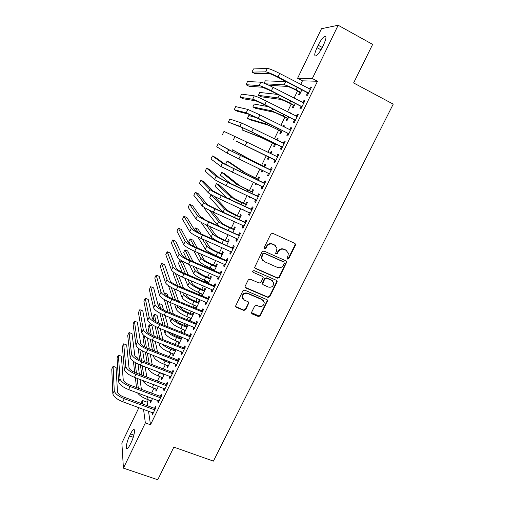 <?xml version="1.0" encoding="UTF-8"?>
<svg xmlns="http://www.w3.org/2000/svg" width="505" height="505" viewBox="0 0 505 505"><rect width="100%" height="100%" fill="white"/><g stroke="black" fill="none" stroke-linecap="round" stroke-linejoin="round"><path stroke-width="0.76" d="M287.49 259.059L288.784 258.566L295.438 245.203L295.558 244.256L294.851 243.385L272.7 233.304L270.832 234.017L264.172 247.545L264.607 248.826L265.914 248.327L266.773 246.579C268.224 244.224 270.219 243.467 272.738 244.3L274.594 245.133L276.942 248.132L276.538 250.96L275.591 253.308L276.102 253.964L277.403 253.466L278.261 251.736C279.713 249.394 281.689 248.637 284.189 249.464L286.026 250.291L288.323 253.156L287.938 256.073L287.074 257.802L287.49 259.059M287.086 258.686L288.424 258.219L295.065 244.881L294.945 243.435M264.184 248.435L265.592 247.993L266.451 246.251L266.773 246.579M275.686 253.586L277.062 253.131L277.92 251.395L278.261 251.736M251.635 312.235L251.496 312.98L252.248 313.977L258.421 316.559L260.245 315.846L267.599 300.551L266.861 299.598L244.723 290.148L242.867 290.861L235.513 306.245L236.283 307.293L243.833 310.449L245.67 309.735L248.889 302.748L248.132 301.738L244.395 300.159L242.356 297.401C242.716 294.188 244.489 292.894 247.671 293.519L262.246 299.724L264.229 302.299C263.97 305.569 262.215 306.914 258.97 306.32L256.553 305.298L254.716 306.017L251.635 312.235M148.495 411.114L150.503 424.762L317.5 81.261L312.324 78.534L297.596 78.281L321.483 28.709L338.161 25.25L312.324 78.534M150.503 424.762L145.345 422.912L123.422 468.141L121.863 442.973L138.9 407.623M338.161 25.25L372.646 44.402L353.614 82.946L393.231 104.125L213.413 461.109L173.853 447.133L157.756 479.75L123.422 468.141M277.529 278.167L279.372 277.46L286.834 261.836L286.114 260.933L263.964 251.048L262.101 251.761L254.634 267.473L255.391 268.477L277.529 278.167L277.195 277.788L279.031 277.075L286.354 262.373L286.291 261.034M277.049 282.118L269.771 296.732L267.94 297.439L245.796 287.964L245.032 286.935L245.171 286.183L248.277 279.865L250.133 279.151L259.166 283.052L261.009 282.339L263.212 277.346L262.467 276.374L253.068 272.277L252.538 271.57L253.933 270.516L276.45 280.344L277.176 281.272L277.049 282.118L276.715 281.727L269.449 296.309L269.771 296.732M158.305 400.553L157.863 401.469L158.134 402.971L161.638 395.743L161.354 394.272L160.407 396.217M156.228 388.97L155.78 389.898L156.569 390.195M158.431 386.331L156.032 391.299L155.78 389.898M170.052 376.345L169.541 377.399L169.869 378.8L173.411 371.497L173.07 370.127L172.117 372.097M167.546 365.576L167.035 366.63L167.824 366.933M170.242 361.933L167.338 367.937L167.035 366.63M181.92 351.89L181.345 353.077L181.731 354.371L185.31 346.992L184.912 345.729L183.946 347.718M181.377 336.968L180.904 337.952M178.972 341.942L178.404 343.129L179.193 343.438M182.166 337.283L178.757 344.328L178.404 343.129M193.914 327.171L193.27 328.502L193.712 329.689L197.335 322.234L196.874 321.079L195.896 323.086M190.518 318.068L189.886 319.381L190.297 320.486L193.781 313.289L193.352 312.216L192.411 314.154M206.04 302.198L205.32 303.669L205.825 304.742L209.48 297.211L208.963 296.17L207.978 298.196M202.164 295.962L205.466 289.131L204.986 288.159L204.039 290.123M202.183 293.954L201.482 295.4L202.271 295.734M201.647 295.747L201.482 295.4M218.286 276.955L217.504 278.571L218.065 279.536L221.758 271.924L221.184 270.989L220.186 273.047M214.366 270.737L217.276 264.721L216.74 263.856L215.78 265.838M213.968 269.588L213.577 270.402M230.671 251.439L229.813 253.207L230.431 254.059L234.168 246.364L233.531 245.55L232.521 247.62M226.701 245.247L229.207 240.064L228.614 239.307L227.648 241.308M243.183 225.653L242.248 227.578L242.937 228.304L246.711 220.527L246.011 219.833L244.994 221.929M239.168 219.479L241.264 215.149L240.607 214.505L239.629 216.531M255.833 199.589L254.823 201.665L255.574 202.278L259.393 194.412L258.623 193.838L257.594 195.959M251.768 193.44L253.441 189.975L252.727 189.444L251.743 191.49M249.3 196.546L249.079 196.994L249.874 197.36M250.089 196.912L249.773 197.556L249.079 196.994M268.572 173.341L267.536 175.481L268.351 175.967L272.208 168.014L271.374 167.565L270.333 169.712M264.506 167.117L265.75 164.542L264.98 164.125L263.976 166.189M262.082 170.109L261.287 171.75L262.082 172.129M262.871 170.488L262.044 172.199L261.287 171.75M281.43 146.848L280.382 149.007L281.266 149.366L285.167 141.331L284.264 141.009L283.21 143.174M277.428 140.415L278.186 138.837L277.352 138.54L276.633 140.024M274.632 144.159L273.628 146.242L274.442 146.576L275.768 143.843M294.434 120.057L293.373 122.242L294.32 122.475L298.266 114.351L297.293 114.155L296.258 116.289M290.514 113.366L290.754 112.861L289.718 112.969M287.111 118.366L286.095 120.468L286.973 120.682L288.765 116.977M307.57 92.977L306.503 95.186L307.52 95.287L311.509 87.075L310.468 87.011L309.489 89.025M299.717 92.295L298.689 94.422L299.635 94.517L301.908 89.814M148.369 399.758L147.182 402.214L147.719 405.85M317.5 81.261L302.445 80.819L300.696 84.436M297.546 90.963L294.068 98.166M291.227 104.049L287.471 111.826M284.94 117.065L280.906 125.404M278.684 130.012L274.385 138.913M272.46 142.89L267.896 152.346M266.268 155.704L261.647 165.268M259.829 169.03L255.517 177.962M253.422 182.299L249.413 190.593M247.046 195.498L243.341 203.161M240.708 208.622L237.306 215.66M234.396 221.676L231.296 228.096M228.127 234.661L225.318 240.468M221.884 247.576L219.372 252.778M217.655 256.332L217.478 256.704M215.679 260.422L213.457 265.024M211.721 268.622L211.33 269.436M209.512 273.199L207.574 277.207M205.813 280.849L205.207 282.099M203.37 285.906L201.716 289.327M199.936 293.014L199.121 294.693M197.259 298.55L195.889 301.39M194.09 305.115L193.074 307.223M191.187 311.124L190.095 313.39M188.277 317.153L187.052 319.69M185.146 323.629L184.325 325.327M182.488 329.134L181.061 332.088M179.136 336.077L178.587 337.207M176.731 341.052L175.102 344.423M173.152 348.45L172.874 349.024M170.999 352.913L169.175 356.694M165.299 364.711L163.279 368.896M159.624 376.452L157.409 381.041M153.987 388.137L151.576 393.124M293.399 105.368L292.376 107.483L293.285 107.634L295.318 103.437M300.986 106.555L299.919 108.752L300.904 108.922L304.868 100.747L303.865 100.621L302.855 102.698M283.949 126.932L284.454 125.884L283.589 125.644L283.16 126.534M280.856 131.3L279.846 133.389L280.692 133.667L282.245 130.448M287.913 133.49L286.859 135.662L287.774 135.959L291.701 127.879L290.76 127.62L289.706 129.798M270.939 153.823L271.955 151.721L271.147 151.367L270.143 153.438M268.445 156.96L267.442 159.031L268.231 159.41L267.442 159.031M269.316 157.169L268.231 159.422M274.789 162.705L273.944 162.275L274.796 162.692L278.672 154.707L277.8 154.322L276.759 156.481M274.985 160.129L273.944 162.275M258.118 180.31L259.583 177.293L258.838 176.819L257.847 178.871M255.675 183.365L255.17 184.401L255.959 184.773M256.464 183.738L255.896 184.912L255.17 184.401M262.196 186.484L261.161 188.611L261.943 189.154L265.781 181.251L264.98 180.739L263.951 182.873M245.449 206.494L247.336 202.6L246.655 202.006L245.67 204.039M243.745 210.017L243.385 209.853M249.495 212.655L248.523 214.657L249.236 215.326L253.037 207.505L252.298 206.873L251.275 208.982M232.919 232.401L235.223 227.641L234.598 226.941L233.626 228.954M236.908 238.581L236.012 240.424L236.668 241.22L240.424 233.48L239.755 232.723L238.739 234.812M220.515 258.03L223.229 252.424L222.661 251.616L221.701 253.605M219.902 257.316L219.725 257.683M224.46 264.229L223.639 265.927L224.233 266.829L227.951 259.179L227.338 258.301L226.335 260.365M208.249 283.381L211.355 276.955L210.85 276.039L209.897 278.009M208.06 281.803L207.46 283.046M212.144 289.611L211.399 291.151L211.93 292.174L215.603 284.599L215.054 283.614L214.063 285.653M196.338 306.043L195.669 307.425L196.104 308.473L199.608 301.239L199.153 300.216L198.213 302.167M199.961 314.716L199.279 316.117L199.753 317.247L203.389 309.754L202.903 308.656L201.924 310.676M187.393 324.538L186.642 326.085M184.735 330.036L184.129 331.286L184.918 331.602M184.129 331.286L184.514 332.441L187.98 325.277L187.772 324.69M187.904 339.562L187.292 340.818L187.702 342.062L191.307 334.645L190.877 333.439L189.905 335.434M175.399 349.334L175.191 349.757M173.247 353.79L172.704 354.908L173.493 355.217M176.188 349.643L173.032 356.164L172.704 354.908M175.974 364.149L175.431 365.266L175.784 366.617L179.344 359.276L178.972 357.963L178.012 359.939M161.871 377.304L161.392 378.295L162.181 378.592M164.321 374.167L161.669 379.646L161.392 378.295M164.163 388.484L163.689 389.462L163.986 390.914L167.515 383.655L167.199 382.228L166.246 384.191M150.61 400.585L150.193 401.45L150.982 401.74M152.579 398.439L150.421 402.895L150.193 401.45M152.478 412.56L152.068 413.406L152.308 414.965L155.799 407.775L155.54 406.247L154.599 408.191M130.233 444.356C129.04 446.786 128.03 448.206 127.21 448.617C125.208 449.684 126.723 441.616 129.526 435.979L130.524 433.909C131.723 431.472 132.739 430.039 133.572 429.616C135.555 428.486 134.122 436.471 131.256 442.247L130.233 444.356M140.946 403.375L142.359 400.44L142.839 404.069M143.54 409.309L145.345 422.912M147.182 402.214L142.359 400.44M302.445 80.819L297.596 78.281M318.175 45.242C320.53 40.57 322.701 37.578 324.683 36.272C326.678 35.804 326.35 38.544 323.705 44.491L322.499 46.984C320.12 51.668 317.967 54.635 316.029 55.885C314.047 56.307 314.369 53.568 317.001 47.672L318.175 45.242L322.266 47.457M310.468 87.011L311.32 87.46M303.865 100.621L304.717 101.063M289.857 112.684L290.646 113.088M297.293 114.155L298.146 114.591M283.589 125.644L284.378 126.042M290.76 127.62L291.612 128.049M277.352 138.54L278.141 138.932M284.264 141.009L285.117 141.432M271.147 151.367L271.936 151.752M277.8 154.322L278.653 154.738M267.536 175.481L268.389 175.885M261.161 188.611L262.013 189.009M254.823 201.665L255.675 202.063M248.523 214.657L249.375 215.048M242.248 227.578L243.107 227.963M236.012 240.424L236.87 240.809M229.813 253.207L230.665 253.586M223.639 265.927L224.491 266.293M217.504 278.571L218.356 278.937M211.399 291.151L212.251 291.511M205.32 303.669L206.173 304.023M195.669 307.425L196.458 307.747M199.279 316.117L200.132 316.465M189.886 319.381L190.675 319.703M193.27 328.502L194.122 328.843M187.292 340.818L188.144 341.159M181.345 353.077L182.198 353.412M175.431 365.266L176.277 365.595M169.541 377.399L170.393 377.721M163.689 389.462L164.535 389.778M157.863 401.469L158.709 401.778M152.068 413.406L152.914 413.715M286.947 250.859L286.026 250.291M277.92 251.395C279.366 249.06 281.342 248.302 283.842 249.129L285.672 249.956M275.591 245.771L274.594 245.133M266.451 246.251C267.902 243.902 269.891 243.139 272.41 243.978L274.259 244.811M254.773 267.909L277.195 277.788M284.315 263.351L283.898 262.089L264.456 253.434L263.155 253.933L262.253 255.764L261.83 258.415L264.222 261.565L277.51 267.435C280.004 268.243 281.967 267.486 283.412 265.163L284.315 263.351M262.657 260.346L261.514 258.061L261.937 255.423L262.84 253.592L264.14 253.093L283.545 261.735M245.127 287.301L267.618 297.022L269.449 296.309M262.77 276.557L253.068 272.277M268.464 287.074C271.766 287.673 273.521 286.291 273.729 282.933L271.766 280.426L266.653 278.192L264.803 278.905L262.6 283.886L263.345 284.864L268.464 287.074M272.82 281.146L271.766 280.426M262.72 284.271L262.423 282.693L264.487 278.52L266.331 277.807L271.438 280.035M276.715 281.727L276.702 280.496M263.471 300.614L262.246 299.724M242.741 298.663L242.084 296.978C242.444 293.771 244.212 292.483 247.393 293.102L261.943 299.301M235.576 306.535L243.555 310.007L245.398 309.294L248.473 303.069L248.529 302.003M251.566 313.264L258.124 316.105L259.949 315.391L267.151 300.93L267.189 299.8M300.342 93.046L299.414 91.929L295.173 89.732C291.328 87.788 288.677 86.683 287.231 86.424L268.894 85.301M265.643 83.836L284.17 84.834C286.316 85.212 290.299 86.866 296.1 89.802L300.664 92.377M264.166 83.224L265.302 80.832L286.146 81.614M299.414 91.929L300.361 92.011M310.43 89.297L279.682 73.459L278.015 76.937L308.599 93.072M308.246 93.791L307.261 92.598L277.131 76.924C273.072 74.866 270.333 73.743 268.925 73.547L254.975 73.654L251.982 72.108L265.68 71.862C267.776 72.139 271.892 73.831 278.015 76.937M251.982 72.108L253.472 68.945L267.315 68.415C269.43 68.667 273.552 70.346 279.682 73.459M307.261 92.598L308.284 92.686M294.024 106.113L293.096 105.002L288.854 102.831L280.976 99.447L261.142 96.764L258.39 95.363L277.908 97.875C280.004 98.361 283.949 100.053 289.75 102.963L294.314 105.507M258.39 95.363L259.772 92.465L277.788 94.441M293.096 105.002L294.011 105.147M287.736 119.104L286.802 118.006L274.752 112.4L255.644 108.316L252.891 106.927L271.684 110.847L283.431 116.055L287.995 118.568M252.891 106.927L254.261 104.043L268.502 106.719M286.802 118.006L287.686 118.208M303.795 102.963L273.047 87.34L271.393 90.799L301.977 106.713M303.158 102.85L303.827 102.894M301.662 107.363L300.671 106.183L270.541 90.717L262.404 87.251L249.028 86.235L246.03 84.707L259.16 85.585C261.192 85.989 265.27 87.725 271.393 90.799M246.03 84.707L247.519 81.564L260.788 82.163C262.84 82.536 266.924 84.259 273.047 87.34M300.671 106.183L301.655 106.334M297.199 116.554L266.451 101.145L264.809 104.585L295.387 120.278M296.397 116.358L297.262 116.415M295.109 120.859L294.118 119.685L263.989 104.434L255.921 100.88L243.107 98.753L240.115 97.244L252.677 99.239C254.653 99.756 258.693 101.537 264.809 104.585M240.115 97.244L241.592 94.119L254.293 95.836C256.281 96.322 260.334 98.09 266.451 101.145M294.118 119.685L295.072 119.906M281.481 132.026L280.553 130.94L268.559 125.284L250.164 119.811L247.412 118.441L265.491 123.757L281.708 131.565M247.412 118.441L248.782 115.569L256.824 117.76M280.553 130.94L281.399 131.205M275.263 144.885L274.329 143.811L262.398 138.099L241.964 129.899L259.336 136.59L275.452 144.487M242.93 127.866L241.964 129.899M274.329 143.811L275.149 144.133M290.634 130.069L259.892 114.875L258.257 118.29L288.835 133.774M289.674 129.798L290.735 129.861M288.589 134.279L287.598 133.118L249.476 114.433L237.217 111.207L234.225 109.718L246.232 112.817L258.257 118.29M234.225 109.718L235.696 106.605L247.841 109.427L259.892 114.875M287.598 133.118L288.519 133.402M284.107 143.508L253.365 128.522L251.743 131.925L282.32 147.195M282.983 143.161L284.239 143.231M282.112 147.624L281.115 146.482L250.991 131.647L243.063 127.916L228.367 122.128L239.818 126.319L251.743 131.925M228.367 122.128L229.825 119.035L241.422 122.949L253.365 128.522M281.115 146.482L281.998 146.829M269.07 157.674L268.136 156.613L236.536 141.305L269.234 157.339M270.15 153.444L271.097 153.495M268.136 156.613L268.925 156.992M277.617 156.872L246.882 142.101L245.266 145.484L275.837 160.54M276.33 156.455L277.782 156.531M275.661 160.906L274.669 159.769L245.266 145.484M222.535 134.481L223.986 131.401L246.882 142.101M274.669 159.769L275.522 160.18M263.515 166.164L251.698 160.369L232.489 149.827L248.63 158.898L264.285 166.593L263.515 166.164L264.929 166.24M264.746 166.618L264.285 166.593M232.489 149.827L231.808 151.26M271.166 170.172L231.921 151.33L218.179 143.704L228.683 149.77L270.68 170.147M218.179 143.704L216.733 146.766L227.098 153.103L269.392 173.815M269.853 169.686L271.362 169.762M269.253 174.105L268.382 173.127M257.38 178.852L245.626 173.007L229.857 162.446L227.105 161.139L242.558 171.548L258.118 179.332L257.38 178.852L258.794 178.915M258.585 179.357L258.118 179.332M227.105 161.139L225.767 163.961L230.034 166.959M264.746 183.391L225.609 164.611L215.389 157.364L212.403 155.944L222.37 163.071L264.26 183.372M212.403 155.944L210.964 158.993L220.792 166.385L262.985 187.02M263.471 182.848L264.974 182.917M262.878 187.241L262.133 186.414M251.282 191.471L239.585 185.575L224.498 173.695L221.752 172.401L236.517 184.142L251.989 192.007L251.282 191.471L252.689 191.534M252.45 192.033L251.989 192.007M221.752 172.401L220.414 175.21L230.362 183.429M258.358 196.546L227.01 181.863L219.328 177.817L209.638 169.529L206.652 168.127L216.083 176.302L227.635 182.387L257.878 196.521M206.652 168.127L205.219 171.157L214.518 179.597L226.044 185.714L256.603 200.15M257.114 195.94L258.623 196.003M256.534 200.302L255.921 199.633M245.209 204.02L233.575 198.08L219.17 184.887L216.418 183.612L230.507 196.666C232.174 197.947 235.879 199.942 241.63 202.656L245.884 204.62L245.209 204.02L246.617 204.083M246.352 204.639L245.884 204.62M216.418 183.612L215.092 186.402L227.275 198.118M252.008 209.625L220.698 195.082L213.078 190.953L203.919 181.63L200.927 180.247L209.84 189.463C211.406 190.745 215.225 192.815 221.285 195.669L251.528 209.607M200.927 180.247L199.5 183.264L208.281 192.74C209.834 194.053 213.64 196.129 219.707 198.976L250.265 213.211M250.796 208.963L252.298 209.019M250.221 213.299L249.741 212.775M240.279 217.182L227.591 210.522L214.019 196.199M239.174 216.512L240.582 216.563M212.655 195.479L211.109 194.766L224.529 209.127C226.145 210.509 229.819 212.542 235.564 215.225L239.818 217.163M211.109 194.766L209.79 197.55L222.92 212.094M245.689 222.636L214.417 208.23C210.402 206.356 207.883 204.954 206.861 204.02L198.225 193.674L195.233 192.304L203.622 202.549C205.137 203.938 208.918 206.046 214.972 208.874L245.209 222.617M195.233 192.304L193.813 195.309L202.076 205.806C203.572 207.227 207.347 209.348 213.4 212.169L243.599 225.842M244.515 221.916L246.017 221.966M234.244 229.661L228.929 227.029C225.123 225.268 222.699 223.892 221.644 222.901L212.359 211.69M233.165 228.935L234.573 228.986M209.398 210.25L218.583 221.525C220.142 223.002 223.791 225.072 229.523 227.73L233.777 229.642M204.904 207.82L204.512 208.641L217.1 224.611L219.309 226.297M239.408 235.576L208.167 221.304C204.159 219.448 201.665 218.021 200.681 217.017L192.556 205.655L189.571 204.304L197.442 215.566C198.894 217.062 202.65 219.214 208.698 222.017L238.928 235.557M189.571 204.304L188.157 207.296L195.902 218.81C197.341 220.332 201.085 222.497 207.132 225.287L237.685 239.124M238.265 234.793L239.761 234.844M228.235 242.072L222.951 239.42C219.151 237.672 216.746 236.271 215.73 235.216L209.158 226.189M227.187 241.295L228.588 241.339M206.255 224.889L212.668 233.859C214.17 235.431 217.788 237.539 223.519 240.172L227.774 242.059M204.171 219.334L203.319 218.166L200.643 216.961M201.059 222.288L211.191 236.933C212.094 238.025 214.619 239.629 218.76 241.737M233.159 248.447L201.956 234.314C197.954 232.477 195.479 231.019 194.532 229.945L186.919 217.579L183.934 216.247L191.294 228.512C192.689 230.116 196.413 232.306 202.454 235.084L232.679 248.435M183.934 216.247L182.526 219.22L189.76 231.738C191.149 233.367 194.861 235.57 200.902 238.335L231.441 251.976M232.048 247.608L233.544 247.652M222.257 254.425L217.005 251.743C213.211 250.007 210.819 248.586 209.84 247.469L205.188 240.222M221.24 253.592L222.642 253.63M272.397 280.66L271.999 280.534M197.821 236.895L205.308 249.186C206.753 250.878 210.332 253.03 216.058 255.637L220.622 257.815M202.252 238.934L206.779 246.131C208.23 247.797 211.822 249.937 217.548 252.55L221.796 254.413M201.16 233.954L198.086 229.156L195.334 227.938L198.175 232.458M195.334 227.938L194.444 229.807M226.941 261.249L225.861 260.353L195.782 247.248C191.78 245.43 189.325 243.947 188.416 242.804L181.308 229.447L178.322 228.127L185.177 241.39C186.522 243.101 190.208 245.329 196.243 248.075L226.461 261.236M178.322 228.127L176.92 231.094L183.656 244.597C184.982 246.333 188.662 248.574 194.696 251.313L225.236 264.765M225.861 260.353L227.357 260.397M216.317 266.709L215.326 265.832L211.09 264.001C207.296 262.284 204.929 260.839 203.982 259.658L200.725 253.933M215.326 265.832L216.727 265.864M193.838 250.934L199.462 261.382C200.851 263.168 204.405 265.352 210.118 267.934L214.682 270.087M197.758 252.645L200.921 258.339C202.322 260.1 205.882 262.278 211.601 264.866L215.856 266.703M197.31 247.917L192.872 240.096L190.126 238.897L194.419 246.629M190.126 238.897L188.826 241.624L190.309 244.388M220.761 273.981L220.281 273.975L219.713 273.035L189.634 260.113C185.638 258.314 183.208 256.805 182.33 255.593L175.727 241.251L172.742 239.957L179.098 254.198C180.386 256.016 184.041 258.282 190.069 261.003L220.281 273.975M172.742 239.957L171.346 242.905L177.583 257.392C178.852 259.229 182.507 261.508 188.529 264.222L219.063 277.479M219.713 273.035L221.203 273.066M210.402 278.937L209.436 278.002L205.2 276.197C201.419 274.499 199.065 273.028 198.149 271.791L195.94 267.391M209.436 278.002L210.838 278.034M189.394 264.595L193.642 273.508C194.98 275.389 198.503 277.611 204.216 280.174L208.773 282.289M192.948 266.116L195.094 270.484C196.445 272.34 199.98 274.55 205.686 277.119L209.941 278.924M193.005 261.565L187.683 250.991L184.937 249.798L190.101 260.315M184.937 249.798L183.643 252.519L186.56 258.636M214.606 286.651L214.133 286.644L213.59 285.647L183.523 272.915C179.534 271.128 177.116 269.594 176.283 268.313L170.166 253.005L167.18 251.724L173.045 266.943C174.282 268.856 177.905 271.166 183.927 273.861L214.133 286.644M167.18 251.724L165.798 254.653L171.542 270.118C172.761 272.056 176.378 274.373 182.393 277.062L212.921 290.129M213.59 285.647L215.086 285.672M204.512 291.101L204.058 291.088L203.578 290.11L199.349 288.336C195.568 286.651 193.232 285.155 192.355 283.854L190.928 280.66M203.578 290.11L204.98 290.135M184.66 278.021L187.847 285.584C189.141 287.553 192.639 289.807 198.339 292.344L202.903 294.434M187.91 279.391L189.293 282.566C190.6 284.517 194.103 286.764 199.803 289.308L204.058 291.088M188.384 274.973L182.52 261.83L179.774 260.656L185.455 273.729M179.774 260.656L178.486 263.364L182.273 272.359M258.402 315.732L251.509 312.627M208.489 299.25L208.016 299.244L207.505 298.19L177.444 285.641C173.455 283.873 171.062 282.314 170.261 280.969L164.643 264.696L161.657 263.433L167.029 279.612C168.209 281.632 171.801 283.98 177.817 286.651L208.016 299.244M161.657 263.433L160.274 266.35L165.526 282.775C166.694 284.82 170.28 287.168 176.295 289.832L206.81 302.71M207.505 298.19L208.994 298.215M198.661 303.196L198.2 303.189L197.752 302.16L193.522 300.412C189.747 298.739 187.431 297.224 186.585 295.861L185.752 293.765M197.752 302.16L199.153 302.179M179.73 291.259L182.084 297.59C183.328 299.654 186.799 301.94 192.493 304.458L197.051 306.522M182.722 292.509L183.523 294.592C184.78 296.637 188.251 298.916 193.952 301.434L198.2 303.189M183.542 288.191L178.391 275.175M175.405 273.47L180.588 286.954M174.092 272.599L173.354 274.158L177.665 285.735M202.404 311.787L201.931 311.781L201.451 310.67L171.391 298.303C167.414 296.555 165.04 294.97 164.276 293.557L159.138 276.33L156.152 275.086L161.044 292.225C162.168 294.339 165.735 296.725 171.738 299.37L201.931 311.781M156.152 275.086L154.782 277.99L159.548 295.362C160.659 297.508 164.22 299.901 170.223 302.539L200.737 315.227M201.451 310.67L202.941 310.689M192.834 315.24L192.373 315.234L191.957 314.154L187.727 312.425C183.953 310.771 181.661 309.23 180.84 307.81L180.462 306.731M191.957 314.154L193.352 314.167M174.642 304.345L176.352 309.54C177.545 311.692 180.986 314.015 186.673 316.502L191.237 318.541M177.419 305.487L177.785 306.554C178.991 308.688 182.438 311.004 188.125 313.498L192.373 315.234M178.536 301.245L174.206 288.911M171.277 287.402L175.563 300.02M168.493 285.678L172.849 298.903M196.35 324.254L195.877 324.248L195.422 323.086L165.375 310.897C161.404 309.167 159.05 307.558 158.317 306.074L153.659 287.913L150.679 286.682L155.085 304.761C156.159 306.983 159.694 309.401 165.691 312.021L195.877 324.248M150.679 286.682L149.316 289.567L153.602 307.886C154.663 310.133 158.191 312.557 164.188 315.17L194.69 327.676M195.422 323.086L196.912 323.099M187.039 327.215L186.579 327.215L186.187 326.078L181.958 324.374C178.189 322.739 175.91 321.174 175.128 319.697L175.09 319.577M186.187 326.078L187.582 326.091M169.453 317.298L170.652 321.426C171.795 323.673 175.203 326.028 180.891 328.496L185.449 330.504M172.035 318.339L172.072 318.459C173.228 320.681 176.649 323.03 182.33 325.504L186.579 327.215M173.411 314.154L169.737 302.331M167.963 296.631L167.168 294.068L164.422 292.938L164.864 294.409M166.833 300.98L170.419 312.942M164.422 292.938L164.22 293.361M164.302 299.572L167.887 311.92M190.328 336.652L189.855 336.652L189.432 335.434L159.397 323.427C155.426 321.71 153.091 320.075 152.396 318.529L148.211 299.433L145.232 298.221L149.164 317.235C150.187 319.551 153.69 322.013 159.681 324.608L189.855 336.652M145.232 298.221L143.874 301.094L147.687 320.347C148.697 322.689 152.194 325.151 158.179 327.739L188.681 340.061M189.432 335.434L190.922 335.44M181.27 339.133L180.815 339.133L180.449 337.946L176.22 336.267C173.442 335.112 171.378 333.843 170.034 332.454M180.449 337.946L181.844 337.952M164.175 330.125L164.971 333.256C166.069 335.585 169.453 337.978 175.134 340.42L179.692 342.403M166.839 331.185C168.638 333.388 171.883 335.478 176.567 337.447L180.815 339.133M168.19 326.943L165.059 315.524M163.57 310.089L162.092 304.717L159.346 303.6L160.609 308.391M162.168 314.293L165.185 325.744M159.346 303.6L158.267 305.872M159.832 313.113L162.812 324.797M184.338 348.993L183.864 348.993L183.473 347.718L153.444 335.888C149.474 334.19 147.163 332.53 146.501 330.92L142.789 310.903L139.809 309.704L143.268 329.645C144.241 332.063 147.713 334.55 153.697 337.125L183.864 348.993M139.809 309.704L138.458 312.563L141.804 332.738C142.757 335.175 146.229 337.681 152.207 340.244L182.696 352.376M183.473 347.718L184.956 347.724M175.538 350.988L175.077 350.988L174.736 349.757L165.861 345.597M174.736 349.757L176.131 349.757M158.841 342.838L159.327 345.029C160.375 347.446 163.734 349.864 169.402 352.288L173.96 354.245M162.137 344.132C164.245 346.102 167.142 347.831 170.835 349.327L175.077 350.988M162.907 339.619L160.237 328.559M158.955 323.25L157.042 315.316L154.303 314.211L156.051 321.805M157.345 327.398L159.889 338.432M154.303 314.211L153.04 316.862L153.804 320.271M155.168 326.388L157.661 337.548M178.379 361.264L177.905 361.264L177.545 359.939L147.523 348.286C143.559 346.6 141.267 344.921 140.636 343.248L137.392 322.316L134.412 321.13L137.411 341.992C138.326 344.498 141.772 347.03 147.75 349.574L177.905 361.264M134.412 321.13L133.067 323.983L135.952 345.066C136.855 347.604 140.295 350.135 146.267 352.679L176.744 364.635M177.545 359.939L179.029 359.939M169.825 362.786L169.371 362.792L169.055 361.504L163.879 359.478M153.457 355.457L153.709 356.738C154.707 359.244 158.04 361.7 163.702 364.099L168.26 366.024M157.895 357.168L165.122 361.151L169.371 362.792M157.573 352.187L155.306 341.456M154.195 336.185L152.018 325.87L149.272 324.784L151.311 334.929M152.396 340.313L154.549 351.013M149.272 324.784L148.022 327.417L149.246 333.736M150.357 339.455L152.441 350.199M172.451 373.473L171.978 373.479L171.643 372.097L141.634 360.62C137.676 358.948 135.397 357.243 134.803 355.507L132.026 333.672L129.046 332.505L131.578 354.27C132.443 356.877 135.864 359.44 141.829 361.959L171.978 373.479M129.046 332.505L127.708 335.339L130.126 357.332C130.978 359.958 134.387 362.533 140.358 365.046L170.829 376.825M171.643 372.097L173.127 372.09M148.047 367.975L148.116 368.391C149.07 370.986 152.377 373.466 158.033 375.846L162.585 377.753M164.144 374.527L163.689 374.527L163.551 373.87M154.252 370.335L163.689 374.527M152.201 364.66L150.288 354.232M149.322 348.987L147.283 337.858M144.373 335.894L146.444 347.838M147.359 353.102L149.164 363.499M144.095 335.667L143.022 337.927L144.518 346.859M145.434 352.345L147.17 362.735M166.555 385.618L166.082 385.624L165.773 384.191L135.769 372.886C131.818 371.232 129.564 369.508 129.002 367.703L126.679 344.972L123.7 343.823L125.777 366.485C126.597 369.187 129.981 371.787 135.946 374.281L166.082 385.624M123.7 343.823L122.368 346.645L124.331 369.534C125.139 372.254 128.516 374.862 134.475 377.355L164.939 388.951M165.773 384.191L167.256 384.179M142.656 380.423C143.938 383.03 147.182 385.403 152.39 387.537L156.941 389.412M158.103 386.211L153.798 384.621L152.39 387.537M146.803 377.046L145.2 366.889M144.373 361.668L142.694 351.051M139.816 349.321L141.482 360.564M142.258 365.772L143.761 375.897M138.193 348.084L139.664 359.749M140.428 365.071L141.867 375.183M152.731 384.198L153.798 384.621M160.691 397.7L160.218 397.706L159.934 396.223L129.943 385.088C125.997 383.453 123.757 381.704 123.233 379.842L121.358 356.221L118.385 355.091L120.007 378.643C120.771 381.433 124.135 384.065 130.088 386.54L160.218 397.706M118.385 355.091L117.059 357.894L118.568 381.666C119.325 384.482 122.677 387.127 128.63 389.595L159.081 401.02M159.934 396.223L161.417 396.21M137.556 392.89C139.304 395.339 142.372 397.429 146.772 399.171L151.33 401.02M141.387 389.336L140.055 379.444M139.355 374.237L137.979 364.029M137.209 358.285L137.07 357.256L135.34 356.593M135.113 362.47L136.451 373.144M137.101 378.34L138.345 388.206M133.389 361.302L134.728 372.463M135.353 377.683L136.539 387.537M154.852 409.725L154.385 409.732L154.126 408.198L124.142 397.233C120.203 395.604 117.987 393.837 117.488 391.912L116.068 367.419L113.088 366.302L114.269 390.731C114.982 393.616 118.315 396.28 124.262 398.729L154.385 409.732M113.088 366.302L111.769 369.092L112.836 393.742C113.543 396.652 116.863 399.329 122.81 401.772L153.255 413.021M154.126 408.198L155.603 408.173M288.424 258.219L288.784 258.566M265.592 247.993L265.914 248.327M277.062 253.131L277.403 253.466M283.842 249.129L284.189 249.464M272.41 243.978L272.738 244.3M295.065 244.881L295.438 245.203M255.088 268.111L255.391 268.477M286.354 262.373L286.707 262.733M279.031 277.075L279.372 277.46M264.14 253.093L264.456 253.434M262.84 253.592L263.155 253.933M261.937 255.423L262.253 255.764M267.618 297.022L267.94 297.439M245.518 287.56L245.796 287.964M262.158 275.989L262.467 276.374M266.331 277.807L266.653 278.192M264.487 278.52L264.803 278.905M262.423 282.693L262.733 283.084M247.393 293.102L247.671 293.519M248.473 303.069L248.757 303.499M245.398 309.294L245.67 309.735M243.555 310.007L243.833 310.449M236.024 306.851L236.283 307.293M267.151 300.93L267.467 301.352M259.949 315.391L260.245 315.846M258.124 316.105L258.421 316.559M251.963 313.523L252.248 313.977M317.001 47.672L320.984 49.825M129.526 435.979L133.238 437.279M130.524 433.909L133.869 435.089M297.262 87.397L296.1 89.802M285.735 81.564L284.17 84.834M267.315 68.415L265.68 71.862M290.672 101.05L289.75 102.963M279.208 95.167L277.908 97.875M284.119 114.629L283.431 116.055M272.656 108.821L271.684 110.847M260.788 82.163L259.16 85.585M254.293 95.836L252.677 99.239M277.605 128.131L277.144 129.084M266.141 122.406L265.491 123.757M271.122 141.558L270.888 142.038M259.658 135.914L259.336 136.59M247.841 109.427L246.232 112.817M241.422 122.949L239.818 126.319M235.033 136.394L233.443 139.746M260.024 164.548L259.86 164.882M248.63 158.898L248.403 159.372M240.43 155.603L238.821 158.968M228.683 149.77L227.098 153.103M253.864 177.312L253.478 178.114M242.558 171.548L242.021 172.678M234.011 169.03L232.414 172.375M222.37 163.071L220.792 166.385M247.728 190.019L247.128 191.269M236.517 184.142L235.671 185.916M227.635 182.387L226.044 185.714M216.083 176.302L214.518 179.597M241.63 202.656L240.809 204.355M230.507 196.666L229.352 199.077M221.285 195.669L219.707 198.976M209.84 189.463L208.281 192.74M235.564 215.225L234.528 217.371M224.529 209.127L223.071 212.163M214.972 208.874L213.4 212.169M203.622 202.549L202.076 205.806M229.523 227.73L228.279 230.318M218.583 221.525L217.1 224.611M208.698 222.017L207.132 225.287M197.442 215.566L195.902 218.81M223.519 240.172L222.061 243.195M212.668 233.859L211.191 236.933M202.454 235.084L200.902 238.335M191.294 228.512L189.76 231.738M217.548 252.55L216.058 255.637M206.779 246.131L205.308 249.186M196.243 248.075L194.696 251.313M185.177 241.39L183.656 244.597M211.601 264.866L210.118 267.934M200.921 258.339L199.462 261.382M190.069 261.003L188.529 264.222M179.098 254.198L177.583 257.392M205.686 277.119L204.216 280.174M195.094 270.484L193.642 273.508M183.927 273.861L182.393 277.062M173.045 266.943L171.542 270.118M199.803 289.308L198.339 292.344M189.293 282.566L187.847 285.584M177.817 286.651L176.295 289.832M167.029 279.612L165.526 282.775M193.952 301.434L192.493 304.458M183.523 294.592L182.084 297.59M171.738 299.37L170.223 302.539M161.044 292.225L159.548 295.362M188.125 313.498L186.673 316.502M177.785 306.554L176.352 309.54M165.691 312.021L164.188 315.17M155.085 304.761L153.602 307.886M182.33 325.504L180.891 328.496M172.072 318.459L170.652 321.426M159.681 324.608L158.179 327.739M149.164 317.235L147.687 320.347M176.567 337.447L175.134 340.42M166.107 330.895L164.971 333.256M153.697 337.125L152.207 340.244M143.268 329.645L141.804 332.738M170.835 349.327L169.402 352.288M160.129 343.349L159.327 345.029M147.75 349.574L146.267 352.679M137.411 341.992L135.952 345.066M165.122 361.151L163.702 364.099M154.189 355.735L153.709 356.738M141.829 361.959L140.358 365.046M131.578 354.27L130.126 357.332M159.447 372.917L158.033 375.846M148.274 368.063L148.116 368.391M135.946 374.281L134.475 377.355M125.777 366.485L124.331 369.534M130.088 386.54L128.63 389.595M120.007 378.643L118.568 381.666M147.952 396.728L146.772 399.171M124.262 398.729L122.81 401.772M114.269 390.731L112.836 393.742M295.185 243.934L295.558 244.256M286.474 261.483L286.834 261.836M261.514 258.061L261.83 258.415M262.291 283.494L262.6 283.886M276.841 280.881L277.176 281.272M242.084 296.978L242.356 297.401M248.605 302.318L248.889 302.748M267.284 300.128L267.599 300.551M324.683 36.272L325.977 36.985M133.572 429.616L134.305 429.875"/></g></svg>
